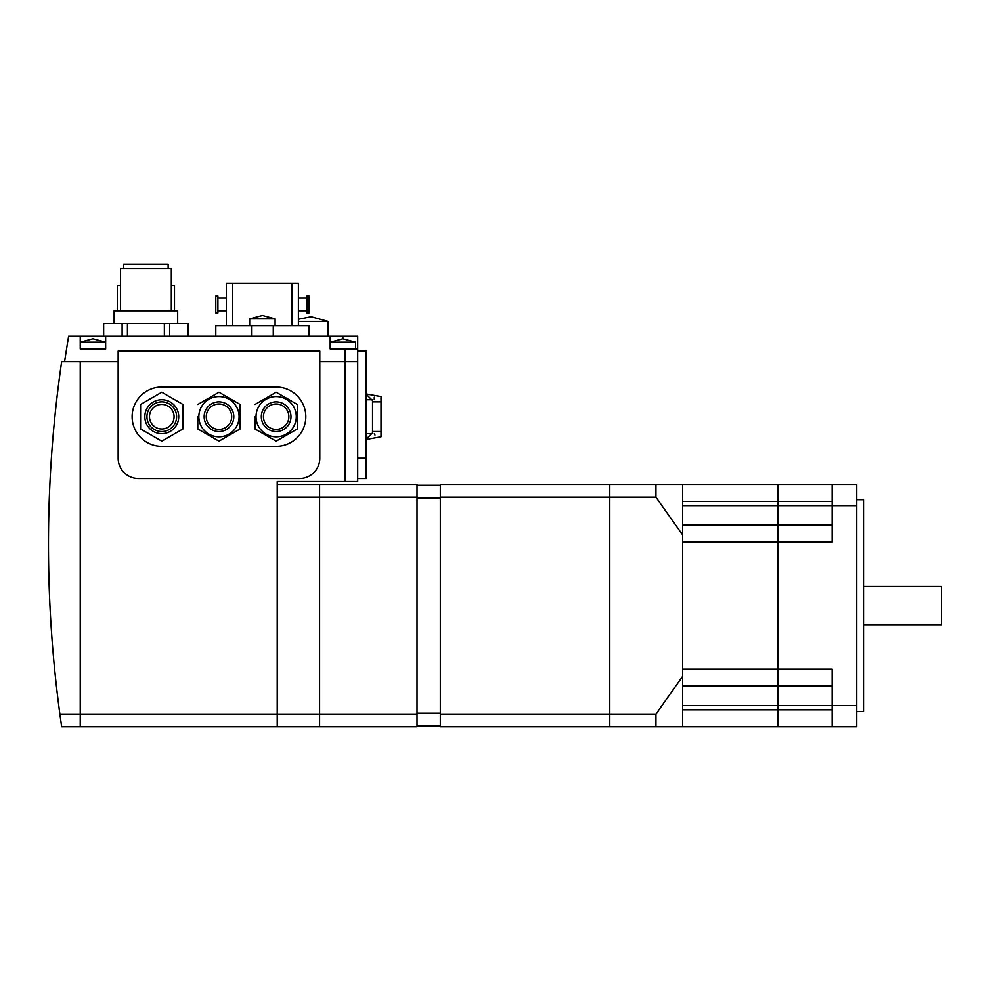 <?xml version="1.0" encoding="UTF-8"?>
<svg xmlns="http://www.w3.org/2000/svg" width="991" height="991" viewBox="0 0 991 991"><rect width="100%" height="100%" fill="white"/><g stroke="black" fill="none" stroke-linecap="round" stroke-linejoin="round"><path stroke-width="1.49" d="M277.22 484.488L319.585 484.488L319.585 497.197L319.585 484.488L417.013 484.488L417.013 497.197L319.585 497.197L319.585 714.09L319.585 497.197L277.22 497.197L277.22 714.09L417.013 714.09L417.013 497.197M277.22 726.799L277.22 481.515L357.701 481.515L357.701 361.641L319.796 361.641L357.701 361.641L357.701 336.222L68.59 336.222L64.564 361.641L118.152 361.641L61.653 361.641A1270.846 1270.846 0 0 0 59.869 714.09L61.653 726.799L80.234 726.799L80.234 361.641L80.234 726.799L319.585 726.799L319.585 714.09L319.585 726.799L417.013 726.799L417.013 714.09M366.175 439.447L381.002 436.833L381.002 396.586L366.175 393.972L381.002 396.586M372.529 432.894L366.175 439.186M374.994 435.074L374.239 433.86M366.175 433.649L372.529 433.649L372.529 399.757L366.175 399.757M374.239 399.559L374.288 397.205M366.175 394.232L372.529 400.525M357.701 351.049L366.175 351.049L366.175 478.554L357.701 478.554M863.508 586.573L941.45 586.573L941.45 624.702L863.508 624.702M417.013 485.33L440.314 485.33M417.013 498.039L440.314 498.039M417.013 725.945L440.314 725.945M417.013 713.235L440.314 713.235M856.732 711.55L863.508 711.55L863.508 499.737L856.732 499.737M832.155 726.799L856.732 726.799L856.732 484.488L832.155 484.488L832.155 542.102L777.935 542.102L777.935 726.799L777.935 525.156L777.935 542.102L682.626 542.102L682.626 669.185L832.155 669.185L832.155 726.799L609.762 726.799L609.762 714.09L609.762 726.799L440.314 726.799L440.314 714.09L609.762 714.09L609.762 497.197L609.762 714.09L655.931 714.09L682.626 676.345L682.626 534.942L655.931 497.197L655.931 484.488L682.626 484.488L682.626 534.942M832.155 686.131L682.626 686.131M832.155 484.488L777.935 484.488L777.935 525.156L777.935 484.488L682.626 484.488M832.155 525.156L682.626 525.156M261.327 416.703A14.828 14.828 0 0 1 276.155 401.875A14.828 14.828 0 0 1 290.982 416.703A14.828 14.828 0 0 1 276.155 431.531A14.828 14.828 0 0 1 261.327 416.703M288.864 416.703A12.71 12.71 0 0 1 276.155 429.413A12.71 12.71 0 0 1 263.445 416.703A12.71 12.71 0 0 1 276.155 403.994A12.71 12.71 0 0 1 288.864 416.703M296.284 416.703A20.117 20.117 0 0 1 276.155 436.833A20.117 20.117 0 0 1 256.037 416.703A20.117 20.117 0 0 1 276.155 396.586A20.117 20.117 0 0 1 296.284 416.703M254.984 416.703L254.984 428.942L276.155 441.168L297.337 428.942L297.337 404.477L297.337 428.942L276.155 441.168L254.984 428.942L254.984 416.703M204.146 416.703A14.828 14.828 0 0 1 218.974 401.875A14.828 14.828 0 0 1 233.802 416.703A14.828 14.828 0 0 1 218.974 431.531A14.828 14.828 0 0 1 204.146 416.703M231.683 416.703A12.71 12.71 0 0 1 218.974 429.413A12.71 12.71 0 0 1 206.264 416.703A12.71 12.71 0 0 1 218.974 403.994A12.71 12.71 0 0 1 231.683 416.703M239.091 416.703A20.117 20.117 0 0 1 218.974 436.833A20.117 20.117 0 0 1 198.844 416.703A20.117 20.117 0 0 1 218.974 396.586A20.117 20.117 0 0 1 239.091 416.703M197.791 416.703L197.791 428.942L218.974 441.168L240.156 428.942L240.156 404.477L240.156 428.942L218.974 441.168L197.791 428.942L197.791 416.703M178.727 416.703A16.946 16.946 0 0 1 161.781 433.649A16.946 16.946 0 0 1 144.835 416.703A16.946 16.946 0 0 1 161.781 399.757A16.946 16.946 0 0 1 178.727 416.703M176.609 416.703A14.828 14.828 0 0 1 161.781 431.531A14.828 14.828 0 0 1 146.953 416.703A14.828 14.828 0 0 1 161.781 401.875A14.828 14.828 0 0 1 176.609 416.703M149.492 416.703A12.288 12.288 0 0 1 161.781 404.427A12.288 12.288 0 0 1 174.069 416.703A12.288 12.288 0 0 1 161.781 428.992A12.288 12.288 0 0 1 149.492 416.703M140.598 428.942L161.781 441.168L182.963 428.942L182.963 404.477L161.781 392.25L140.598 404.477L140.598 428.942M240.156 404.477L218.974 392.25L240.156 404.477M218.974 392.25L197.791 404.477L218.974 392.25M297.337 404.477L276.155 392.25L297.337 404.477M276.155 392.25L254.984 404.477L276.155 392.25M161.781 387.06L276.155 387.06A29.656 29.656 0 0 1 305.81 416.703A29.656 29.656 0 0 1 276.155 446.359L161.781 446.359A29.656 29.656 0 0 1 132.125 416.703A29.656 29.656 0 0 1 161.781 387.06M118.152 351.049L319.796 351.049L319.796 458.226A20.328 20.328 0 0 1 299.455 478.554L138.48 478.554A20.328 20.328 0 0 1 118.152 458.226L118.152 351.049M61.653 726.799L59.869 714.09L277.22 714.09M655.931 484.488L609.762 484.488L609.762 497.197L609.762 484.488L440.314 484.488L440.314 497.197L655.931 497.197M682.626 676.345L682.626 726.799M655.931 726.799L655.931 714.09M298.402 321.394L328.058 321.394L328.058 336.222M103.535 336.222L103.535 323.512L122.116 323.512L122.116 336.222M103.646 336.222L103.646 323.512M169.684 336.222L169.684 323.512L188.253 323.512L188.253 336.222M188.141 323.512L188.141 336.222M308.994 336.222L308.994 325.63L215.79 325.63L215.79 336.222M249.682 318.854L262.392 315.46L275.102 318.854L249.682 318.854L249.682 325.63M298.402 325.63L298.402 283.265L226.382 283.265L226.382 325.63M292.048 325.63L292.048 283.265M298.402 298.093L306.876 298.093M306.876 310.802L298.402 310.802M306.876 295.975L306.876 312.921L308.994 312.921L308.994 295.975L306.876 295.975M232.736 325.63L232.736 283.265M217.909 298.093L226.382 298.093M226.382 310.802L217.909 310.802M217.909 295.975L217.909 312.921L215.79 312.921L215.79 295.975L217.909 295.975M127.43 336.222L127.43 323.512L164.357 323.512L164.357 336.222M171.319 285.383L174.49 285.383L174.49 310.802M117.297 310.802L117.297 285.383L120.481 285.383M122.116 323.512L127.43 323.512M164.357 323.512L169.684 323.512M114.126 323.512L114.126 310.802L177.674 310.802L177.674 323.512M120.481 310.802L120.481 268.437L171.319 268.437L171.319 310.802M123.652 268.437L123.652 264.201L168.136 264.201L168.136 268.437M357.701 348.931L330.176 348.931L330.176 336.222M355.583 342.155L342.874 338.761L330.176 342.155L355.583 342.155L355.583 348.931M80.234 336.222L80.234 348.931L105.653 348.931L105.653 336.222M105.653 342.155L80.234 342.155L92.943 338.761L105.653 342.155M440.314 497.197L440.314 714.09M344.992 348.931L344.992 481.515M357.701 458.226L366.175 458.226M856.732 705.617L682.626 705.617M856.732 505.67L682.626 505.67M832.155 709.853L682.626 709.853M832.155 501.434L682.626 501.434M273.281 336.222L273.281 325.63M251.503 336.222L251.503 325.63M342.874 338.761L342.874 336.222M381.002 431.531L372.529 431.531M381.002 401.875L372.529 401.875M298.402 319.263L311.112 316.736L328.058 321.394M275.102 318.854L275.102 325.63"/></g></svg>

